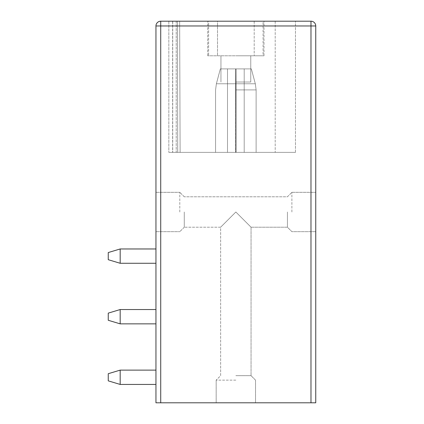 <?xml version="1.0" encoding="UTF-8"?>
<svg xmlns="http://www.w3.org/2000/svg" width="424" height="424" viewBox="0 0 424 424"><rect width="100%" height="100%" fill="white"/><g stroke="black" fill="none" stroke-linecap="round" stroke-linejoin="round"><path stroke-width="0.32" stroke-dasharray="2.12 1.59" d="M160.722 402.8L160.722 25.97L155.953 25.97L155.953 402.8L315.748 402.8L315.748 25.97L310.978 25.97L310.978 21.2A4.77 4.77 0 0 1 315.748 25.97M235.85 402.8L216.171 402.8L235.85 402.8M235.85 380.143L216.171 380.143L235.85 380.143M235.85 375.669L251.056 375.669L235.85 375.669M235.85 212L220.644 227.206L235.85 212L251.056 227.206L235.85 212L220.644 227.206L235.85 212L251.056 227.206L235.85 212M184.276 212L184.276 227.206L184.276 212M287.424 212L287.424 227.206L287.424 212M291.898 212L291.898 192.321L291.898 212M315.748 212L315.748 192.321L315.748 212M179.803 212L179.803 192.321L179.803 212M155.953 212L155.953 192.321L155.953 212M120.178 309.546L108.253 313.124L120.178 309.546L120.178 323.856L155.953 323.856L120.178 323.856L108.253 320.279L120.178 323.856L108.253 320.279L108.253 313.124L108.253 320.279L120.178 323.856L108.253 320.279L120.178 323.856L108.253 320.279L108.253 313.124L108.253 320.279L120.178 323.856L108.253 320.279L120.178 323.856L108.253 320.279L108.253 313.124L108.253 320.279L120.178 323.856L108.253 320.279L108.253 313.124L108.253 320.279L120.178 323.856L155.953 323.856L155.953 309.546L120.178 309.546L120.178 323.856L155.953 323.856L155.953 309.546L120.178 309.546L120.178 323.856L120.178 309.546L120.178 323.856L155.953 323.856L155.953 309.546L120.178 309.546L120.178 323.856L120.178 309.546L120.178 323.856L155.953 323.856L155.953 309.546L120.178 309.546L120.178 323.856L155.953 323.856L155.953 309.546L120.178 309.546L120.178 323.856L120.178 309.546L120.178 323.856L155.953 323.856L155.953 309.546L120.178 309.546L120.178 323.856L155.953 323.856L155.953 309.546L120.178 309.546L108.253 313.124L120.178 309.546L108.253 313.124L108.253 320.279L120.178 323.856L120.178 309.546L108.253 313.124L120.178 309.546L108.253 313.124L108.253 320.279L108.253 313.124L120.178 309.546L155.953 309.546L120.178 309.546L120.178 323.856L155.953 323.856L155.953 309.546L120.178 309.546L108.253 313.124L108.253 320.279L108.253 313.124L120.178 309.546L120.178 323.856L155.953 323.856L155.953 309.546L120.178 309.546L108.253 313.124L108.253 320.279L120.178 323.856L155.953 323.856L155.953 309.546L120.178 309.546L108.253 313.124L108.253 320.279L120.178 323.856L155.953 323.856L155.953 309.546L120.178 309.546L120.178 323.856L155.953 323.856L155.953 309.546L120.178 309.546L108.253 313.124L120.178 309.546L120.178 323.856L155.953 323.856L155.953 309.546L120.178 309.546L108.253 313.124L108.253 320.279L108.253 313.124L120.178 309.546L155.953 309.546L120.178 309.546L120.178 323.856L155.953 323.856L155.953 309.546L120.178 309.546L108.253 313.124L108.253 320.279L120.178 323.856L155.953 323.856L155.953 309.546L120.178 309.546L108.253 313.124L108.253 320.279L120.178 323.856L155.953 323.856L155.953 309.546M120.178 248.968L108.253 252.545L108.253 259.7L120.178 263.278L108.253 259.7L120.178 263.278L108.253 259.7L108.253 252.545L108.253 259.7L120.178 263.278L108.253 259.7L120.178 263.278L108.253 259.7L108.253 252.545L108.253 259.7L120.178 263.278L108.253 259.7L120.178 263.278L108.253 259.7L108.253 252.545L108.253 259.7L120.178 263.278L155.953 263.278L155.953 248.968L120.178 248.968L120.178 263.278L155.953 263.278L155.953 248.968L120.178 248.968L120.178 263.278L120.178 248.968L120.178 263.278L155.953 263.278L155.953 248.968L120.178 248.968L120.178 263.278L120.178 248.968L120.178 263.278L155.953 263.278L155.953 248.968L120.178 248.968L120.178 263.278L155.953 263.278L155.953 248.968L120.178 248.968L120.178 263.278L120.178 248.968L120.178 263.278L155.953 263.278L155.953 248.968L120.178 248.968L120.178 263.278L155.953 263.278L155.953 248.968L120.178 248.968L108.253 252.545L108.253 259.7L120.178 263.278L120.178 248.968L108.253 252.545L120.178 248.968L108.253 252.545L108.253 259.7L108.253 252.545L120.178 248.968L108.253 252.545L108.253 259.7L120.178 263.278L155.953 263.278L155.953 248.968L120.178 248.968L108.253 252.545L108.253 259.7L108.253 252.545L120.178 248.968L120.178 263.278L155.953 263.278L155.953 248.968L120.178 248.968L108.253 252.545L108.253 259.7L120.178 263.278L155.953 263.278L155.953 248.968L120.178 248.968L108.253 252.545L120.178 248.968L120.178 263.278L155.953 263.278L155.953 248.968L120.178 248.968L155.953 248.968L120.178 248.968L108.253 252.545L108.253 259.7L120.178 263.278L155.953 263.278L155.953 248.968L120.178 248.968L120.178 263.278L155.953 263.278L155.953 248.968L120.178 248.968L108.253 252.545L108.253 259.7L108.253 252.545L120.178 248.968L120.178 263.278L155.953 263.278L155.953 248.968L120.178 248.968L108.253 252.545L108.253 259.7L120.178 263.278L155.953 263.278L155.953 248.968L120.178 248.968L108.253 252.545L120.178 248.968L120.178 263.278L155.953 263.278L155.953 248.968L120.178 248.968L108.253 252.545L108.253 259.7L120.178 263.278L155.953 263.278L155.953 248.968L120.178 248.968L120.178 263.278L155.953 263.278L155.953 248.968M120.178 370.126L108.253 373.703L120.178 370.126L120.178 384.436L155.953 384.436L120.178 384.436L108.253 380.858L120.178 384.436L108.253 380.858L108.253 373.703L108.253 380.858L120.178 384.436L108.253 380.858L120.178 384.436L108.253 380.858L108.253 373.703L108.253 380.858L120.178 384.436L108.253 380.858L120.178 384.436L108.253 380.858L108.253 373.703L108.253 380.858L120.178 384.436L108.253 380.858L108.253 373.703L108.253 380.858L120.178 384.436L155.953 384.436L155.953 370.126L120.178 370.126L120.178 384.436L155.953 384.436L155.953 370.126L120.178 370.126L120.178 384.436L120.178 370.126L120.178 384.436L155.953 384.436L155.953 370.126L120.178 370.126L120.178 384.436L120.178 370.126L120.178 384.436L155.953 384.436L155.953 370.126L120.178 370.126L120.178 384.436L155.953 384.436L155.953 370.126L120.178 370.126L120.178 384.436L120.178 370.126L120.178 384.436L155.953 384.436L155.953 370.126L120.178 370.126L120.178 384.436L155.953 384.436L155.953 370.126L120.178 370.126L108.253 373.703L120.178 370.126L108.253 373.703L108.253 380.858L108.253 373.703L120.178 370.126L108.253 373.703L108.253 380.858L120.178 384.436L120.178 370.126L108.253 373.703L120.178 370.126L155.953 370.126L120.178 370.126L120.178 384.436L155.953 384.436L155.953 370.126L120.178 370.126L108.253 373.703L108.253 380.858L108.253 373.703L120.178 370.126L120.178 384.436L155.953 384.436L155.953 370.126L120.178 370.126L108.253 373.703L108.253 380.858L120.178 384.436L155.953 384.436L155.953 370.126L120.178 370.126L108.253 373.703L108.253 380.858L120.178 384.436L155.953 384.436L155.953 370.126L120.178 370.126L120.178 384.436L155.953 384.436L155.953 370.126L120.178 370.126L108.253 373.703L120.178 370.126L120.178 384.436L155.953 384.436L155.953 370.126L120.178 370.126L108.253 373.703L108.253 380.858L108.253 373.703L120.178 370.126L155.953 370.126L120.178 370.126L120.178 384.436L155.953 384.436L155.953 370.126L120.178 370.126L108.253 373.703L108.253 380.858L120.178 384.436L155.953 384.436L155.953 370.126L120.178 370.126L108.253 373.703L108.253 380.858L120.178 384.436L155.953 384.436L155.953 370.126M120.178 263.278L155.953 263.278M120.178 323.856L155.953 323.856M120.178 384.436L155.953 384.436M310.978 402.8L310.978 25.97L160.722 25.97L160.722 21.2L310.978 21.2M155.953 25.97A4.77 4.77 0 0 1 160.722 21.2A4.77 4.77 0 0 0 155.953 25.97M177.476 21.2L295.475 21.2L168.832 21.2L295.475 21.2L168.832 21.2L295.475 21.2L168.832 21.2L295.475 21.2L168.832 21.2L295.475 21.2L168.832 21.2L295.475 21.2L168.832 21.2L295.475 21.2L168.832 21.2L295.475 21.2L177.476 21.2L177.693 145.586L177.476 21.2M263.076 21.2L207.707 21.2L263.993 21.2L254.193 21.2L263.993 21.2L263.076 21.2L263.076 55.783L254.193 55.783L263.993 55.783L207.707 55.783L263.993 55.783L263.076 55.783L263.076 21.2M217.507 21.2L254.193 21.2L208.624 21.2L217.507 21.2L217.507 55.783L217.507 21.2M208.624 21.2L207.707 21.2L208.624 21.2L208.624 55.783L208.624 21.2M179.654 21.2L295.475 21.2L179.654 21.2L180.115 152.375L179.654 21.2L180.115 152.375L177.709 152.375L275.202 152.375L180.11 152.375L179.654 21.2L180.115 152.375L177.698 152.375L177.693 145.586L177.698 152.375L176.198 152.375L177.698 152.375L177.704 145.829L177.709 152.375L172.722 152.375L295.475 152.375L180.11 152.375L179.654 21.2L180.115 152.375L177.709 152.375L275.202 152.375L180.11 152.375L179.654 21.2L180.115 152.375L179.654 21.2L180.115 152.375L177.709 152.375L177.486 21.2L177.709 152.375L168.832 152.375L295.475 152.375L180.11 152.375L179.654 21.2L180.115 152.375L179.654 21.2L180.115 152.375L177.709 152.375L177.704 144.944L177.709 152.375L172.621 152.375L295.475 152.375L180.11 152.375L179.654 21.2L180.115 152.375L179.654 21.2L180.115 152.375L177.709 152.375L177.704 144.944L177.709 152.375L168.832 152.375L295.475 152.375L180.11 152.375L179.654 21.2L180.115 152.375L179.654 21.2L180.115 152.375L177.709 152.375L177.704 144.944L177.709 152.375L168.832 152.375L295.475 152.375L180.11 152.375L179.654 21.2L180.115 152.375L179.654 21.2L180.115 152.375L177.709 152.375L177.704 144.944L177.709 152.375L168.832 152.375L295.475 152.375L180.11 152.375L179.654 21.2L180.115 152.375L179.654 21.2L180.115 152.375L177.709 152.375L177.704 144.944L177.709 152.375L168.832 152.375L295.475 152.375L180.11 152.375L179.654 21.2L180.115 152.375L179.654 21.2L180.115 152.375L177.709 152.375L177.704 144.944L177.709 152.375L168.832 152.375L295.475 152.375L180.11 152.375L179.654 21.2M176.198 21.2L168.832 21.2L176.204 21.2L176.204 152.375L168.832 152.375L177.709 152.375L177.704 144.944L177.709 152.375L168.832 152.375L176.198 152.375L176.198 21.2M235.94 152.375L215.578 152.375L235.755 152.375L235.755 68.9L227.502 68.9L251.353 68.9L220.348 68.9L235.675 68.9L235.633 83.767A23.85 0.265 90 0 0 235.622 89.909L256.123 89.909L236.073 89.909L236.02 68.9L251.353 68.9L220.348 68.9L251.353 68.9L220.348 68.9L235.675 68.9L235.633 83.767A23.85 0.265 90 0 0 235.622 89.909L256.123 89.909L236.073 89.909L236.02 68.9L251.353 68.9L220.348 68.9L251.353 68.9L220.348 68.9L235.675 68.9L235.633 83.767A23.85 0.265 90 0 0 235.622 89.909L256.123 89.909L236.073 89.909L236.02 68.9L251.353 68.9L220.348 68.9L251.353 68.9L220.348 68.9L235.675 68.9L235.633 83.767A23.85 0.265 90 0 0 235.622 89.909L256.123 89.909L236.073 89.909L236.02 68.9L251.353 68.9L220.348 68.9L251.353 68.9L220.348 68.9L235.675 68.9L235.633 83.767A23.85 0.265 90 0 0 235.622 89.909L256.123 89.909L236.073 89.909L236.02 68.9L251.353 68.9L220.348 68.9L244.198 68.9L235.94 68.9L236.067 83.767L236.02 68.9L236.067 83.767L236.02 68.9L236.067 83.767L255.317 83.767L235.633 83.767A23.85 0.265 90 0 0 235.622 89.909L256.123 89.909L236.073 89.909L236.067 83.767L255.317 83.767L235.633 83.767A23.85 0.265 90 0 0 235.622 89.909L256.123 89.909L236.073 89.909L236.067 83.767L255.317 83.767L235.633 83.767A23.85 0.265 90 0 0 235.622 89.909L256.123 89.909L236.073 89.909L236.067 83.767L255.317 83.767L235.633 83.767A23.85 0.265 90 0 0 235.622 89.909L256.123 89.909L236.073 89.909L236.067 83.767L255.317 83.767L235.633 83.767A23.85 0.265 90 0 0 235.622 89.909L256.123 89.909L236.073 89.909L236.067 83.767L255.317 83.767L216.383 83.767L235.633 83.767L235.755 68.9L227.502 68.9L244.198 68.9L235.94 68.9L235.94 152.375L244.198 152.375L227.502 152.375L235.755 152.375L235.755 68.9L244.198 68.9L235.94 68.9L235.94 152.375L236.073 89.909L236.073 152.375L256.123 152.375L215.578 152.375L235.622 152.375L235.622 89.909L235.755 152.375L235.755 68.9L244.198 68.9L235.94 68.9L235.94 152.375L244.198 152.375L227.502 152.375L235.755 152.375L235.755 68.9L244.198 68.9L235.94 68.9L235.94 152.375L256.123 152.375L215.578 152.375L235.755 152.375L235.755 68.9L235.755 152.375L235.755 68.9L235.755 152.375L235.755 68.9L235.755 152.375L227.502 152.375L235.755 152.375L235.622 89.909L235.755 152.375L227.502 152.375L235.755 152.375L235.622 89.909L235.755 152.375L227.502 152.375L235.755 152.375L235.622 89.909L235.755 152.375L227.502 152.375L235.755 152.375L235.622 89.909L235.622 152.375L215.578 152.375L235.622 152.375L215.578 152.375L235.622 152.375L215.578 152.375L235.622 152.375L215.578 152.375L215.578 89.909L216.383 83.767L255.317 83.767L216.383 83.767L255.317 83.767L216.383 83.767L220.348 68.9L216.383 83.767L215.578 89.909L216.383 83.767L220.348 68.9L216.383 83.767L215.578 89.909L216.383 83.767L220.348 68.9L216.383 83.767L215.578 89.909L216.383 83.767L220.348 68.9L216.383 83.767L215.578 89.909L216.383 83.767L220.348 68.9L216.383 83.767L215.578 89.909L215.578 152.375L215.578 89.909L215.578 152.375L215.578 89.909L215.578 152.375L215.578 89.909L215.578 152.375L215.578 89.909L215.578 152.375L256.123 152.375L215.578 152.375L256.123 152.375L215.578 152.375L256.123 152.375L215.578 152.375L256.123 152.375L256.123 89.909L255.317 83.767L236.067 83.767L255.317 83.767L236.067 83.767L255.317 83.767L251.353 68.9L255.317 83.767L256.123 89.909L255.317 83.767L251.353 68.9L255.317 83.767L256.123 89.909L255.317 83.767L251.353 68.9L255.317 83.767L256.123 89.909L255.317 83.767L251.353 68.9L255.317 83.767L256.123 89.909L255.317 83.767L251.353 68.9L255.317 83.767L256.123 89.909L256.123 152.375L256.123 89.909L256.123 152.375L256.123 89.909L256.123 152.375L256.123 89.909L256.123 152.375L256.123 89.909L256.123 152.375L236.073 152.375L236.073 89.909L236.073 152.375L256.123 152.375L236.073 152.375L236.073 89.909L236.073 152.375L256.123 152.375L236.073 152.375L236.073 89.909L236.073 152.375L256.123 152.375L236.073 152.375L236.073 89.909L235.94 152.375L244.198 152.375L227.502 152.375L227.502 68.9L227.502 152.375L227.502 68.9L227.502 152.375L227.502 68.9L227.502 152.375L227.502 68.9L227.502 152.375L227.502 68.9L227.502 152.375L244.198 152.375L227.502 152.375L244.198 152.375L227.502 152.375L244.198 152.375L227.502 152.375L244.198 152.375L244.198 68.9L244.198 152.375L244.198 68.9L244.198 152.375L244.198 68.9L244.198 152.375L244.198 68.9L244.198 152.375L244.198 68.9L244.198 152.375L235.94 152.375L244.198 152.375L235.94 152.375L235.94 68.9L235.94 152.375L244.198 152.375L235.94 152.375L235.94 68.9L235.94 152.375L244.198 152.375L235.94 152.375L235.94 68.9L235.94 152.375M168.832 21.2L168.832 152.375L172.621 152.375L168.832 152.375L168.832 21.2M275.202 21.2L275.202 152.375L295.475 152.375L275.202 152.375L275.202 21.2M172.621 21.2L172.621 152.375L172.621 21.2M254.193 21.2L254.193 55.783L254.193 21.2M235.85 55.783L250.759 55.783L235.85 55.783M235.85 82.017L250.759 82.017L235.85 82.017M172.722 21.2L172.722 152.375L172.716 21.2M255.524 380.143L255.524 402.8L255.524 380.143L251.056 375.669L251.056 227.206L251.056 375.669L255.524 380.143M216.171 380.143L216.171 402.8L216.171 380.143L220.644 375.669L220.644 227.206L184.276 227.206L220.644 227.206L220.644 375.669L216.176 380.143M251.056 227.206L287.424 227.206L291.898 231.674L315.748 231.674L291.898 231.674L287.424 227.206L251.056 227.206M291.898 192.321L315.748 192.321L291.898 192.321L287.424 196.794L184.276 196.794L287.424 196.794L291.898 192.326M155.953 192.321L179.803 192.321L155.953 192.321M155.953 231.674L179.803 231.674L155.953 231.674M184.276 227.206L179.803 231.674L184.276 227.206M184.276 196.794L179.803 192.321L184.276 196.794M295.475 152.375L295.475 21.2L295.475 152.375M263.993 55.783L263.993 21.2L263.993 55.783M207.707 55.783L207.707 21.2L207.707 55.783M220.946 82.017L220.946 55.783L220.946 82.017M250.754 82.017L250.759 55.783L250.759 82.017"/><path stroke-width="0.64" d="M160.722 402.8L310.978 402.8L310.978 25.97L160.722 25.97L160.722 402.8L155.953 402.8L155.953 25.97L160.722 25.97L160.722 21.2A4.77 4.77 0 0 0 155.953 25.97M160.722 21.2L310.978 21.2A4.77 4.77 0 0 1 315.748 25.97A4.77 4.77 0 0 0 310.978 21.2L310.978 25.97L315.748 25.97L315.748 402.8L310.978 402.8M155.953 370.126L120.178 370.126L120.178 384.436L155.953 384.436M155.953 309.546L120.178 309.546L120.178 323.856L155.953 323.856M155.953 248.968L120.178 248.968L120.178 263.278L155.953 263.278M120.178 384.436L108.253 380.858L108.253 373.703L120.178 370.126M120.178 309.546L108.253 313.124L108.253 320.279L120.178 323.856M120.178 248.968L108.253 252.545L108.253 259.7L120.178 263.278"/></g></svg>
